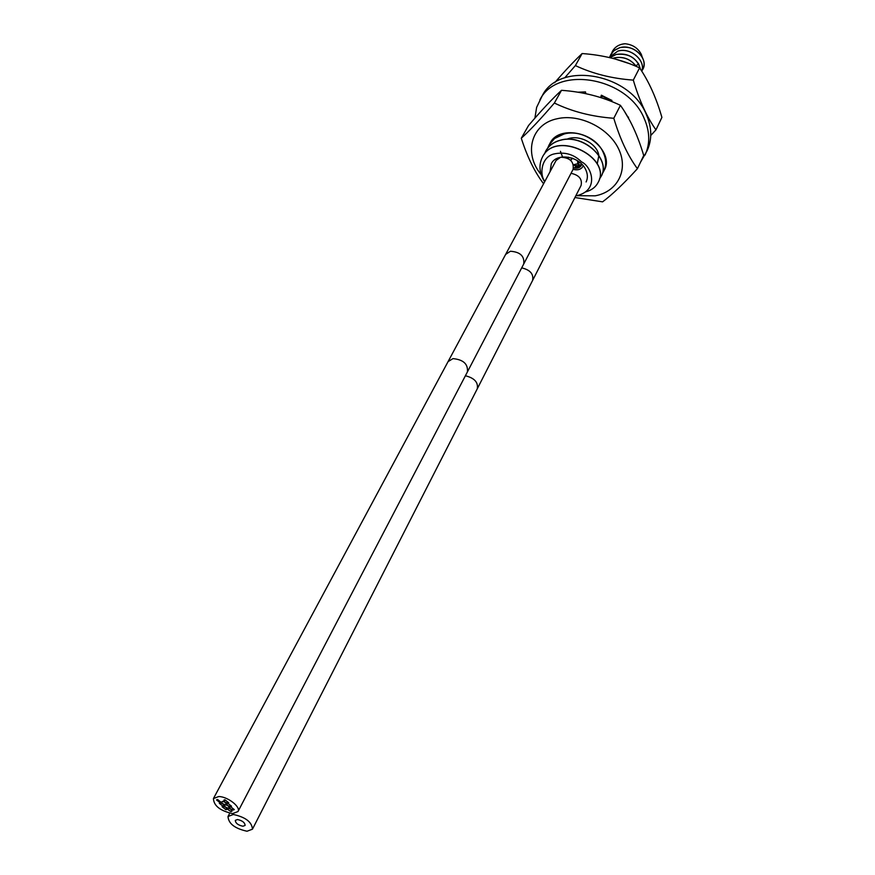 <?xml version="1.0" encoding="UTF-8"?>
<svg xmlns="http://www.w3.org/2000/svg" width="875" height="875" viewBox="0 0 875 875"><rect width="100%" height="100%" fill="white"/><g stroke="black" fill="none" stroke-linecap="round" stroke-linejoin="round"><path stroke-width="1.31" d="M575.783 195.858C600.009 191.056 591.85 166.327 581.47 161.842C573.759 154.197 564.517 151.594 553.744 154.022C541.308 157.062 539.273 174.562 544.841 181.42M586.097 181.967C587.913 178.205 587.792 174.103 585.714 169.673C579.862 156.209 556.577 152.283 551.305 163.745L550.069 171.675M604.395 169.925C614.13 153.344 586.83 127.4 563.981 134.039L554.498 138.545L549.084 144.955M544.392 154.12L545.77 150.992C548.844 145.578 553.798 141.991 560.634 140.219C583.505 133.612 611.045 159.622 601.256 176.203L601.322 176.083C611.056 159.556 583.68 133.481 560.7 140.098C553.886 141.848 548.931 145.436 545.836 150.872L545.814 150.916M585.791 191.855C591.587 190.258 595.7 187.108 598.15 182.405C612.423 157.675 555.745 129.292 542.423 157.095L542.489 156.975C555.811 129.172 612.478 157.544 598.216 182.284L598.183 182.35M542.423 157.095C538.552 164.905 539.284 173.141 544.633 181.803M601.256 176.203L599.419 179.091M547.717 148.039L549.095 144.933C552.18 139.508 557.123 135.909 563.916 134.159M628.086 63.153L615.748 59.172M615.027 58.975L628.852 63.438M566.759 139.256C578.867 133.864 597.188 143.62 598.795 155.247M598.85 155.553L597.22 164.062M562.352 156.428L560.448 151.32M636.311 66.434C630.612 59.041 623.263 56.186 614.25 57.881L612.73 58.373M612.784 58.384L614.228 57.925C623.328 56.284 630.667 59.117 636.245 66.412M640.489 69.245C637.044 57.98 628.906 53.058 616.077 54.458L609.941 57.695M609.962 57.695L616.055 54.502C625.68 52.806 633.238 56 638.717 64.116L640.456 69.191M609.12 57.498L617.881 51.1C630.591 47.13 645.958 60.67 641.747 71.192C646.045 60.878 630.798 47.064 617.903 51.056L609.12 57.498M609.93 56.295L613.747 50.794L619.686 47.709C633.391 43.444 648.977 59.084 642.862 69.256L641.856 70.864M642.884 69.213L642.884 69.213C644.777 65.166 644.416 60.922 641.812 56.481C636.245 48.902 628.873 45.959 619.708 47.666L614.37 50.258L610.706 54.556M612.544 51.133C614.895 47.031 618.691 44.592 623.919 43.827L625.198 43.75C619.358 44.209 615.125 46.692 612.522 51.177L611.745 52.916M625.198 43.75C632.702 44.581 638.094 48.147 641.353 54.447L642.228 57.181M640.445 162.345L647.084 150.773C652.236 139.541 651.952 127.367 646.253 114.275C629.584 72.811 559.005 61.064 542.194 95.856L536.627 107.362L534.898 118.169M602.23 95.528L601.552 97.858M610.706 101.161L611.428 100.133M627.977 117.261L628.523 117.13M645.072 155.017C650.212 143.773 649.928 131.589 644.197 118.475C627.441 76.945 556.675 65.122 539.864 99.925M629.77 120.509L624.531 111.508M611.308 101.402L611.964 100.472L601.344 95.2L600.655 97.573M585.791 93.68L585.517 91.908L577.664 92.203M576.712 195.705L595.186 195.814C617.269 191.866 628.786 170.242 618.734 149.188C609.011 128.067 579.764 113.531 557.441 118.683C531.027 123.845 523.272 153.497 541.198 174.661M574.93 197.52L602.58 201.852C612.139 194.72 623.744 183.662 637.416 168.689C627.911 155.805 620.025 139.005 613.791 118.278C591.927 116.692 572.119 111.617 554.367 103.031C541.067 118.584 530.042 130.32 521.292 138.239C527.253 156.877 534.68 172.047 543.583 183.75M637.416 168.689L643.716 155.509C637.831 135.559 630.066 118.825 620.419 105.317C602.481 96.808 582.837 91.809 561.498 90.322L554.367 103.031M620.419 105.317L613.791 118.278M561.498 90.322C552.169 98.93 541.188 110.666 528.533 125.53L521.292 138.239M549.642 143.981L550.058 143.172C558.316 125.431 594.311 131.458 603.192 152.359C606.309 159.173 606.484 165.473 603.717 171.27L602.306 173.644M554.663 82.742C564.802 70.995 573.956 61.261 582.116 53.55C602.886 55.005 622.048 59.784 639.581 67.867C648.812 81.331 656.25 97.836 661.905 117.381L655.955 129.861L650.748 135.505M564.747 77.809L575.378 65.581L582.116 53.55M575.378 65.581C592.747 73.741 612.052 78.586 633.303 80.117L639.581 67.867M633.303 80.117C639.308 100.417 646.855 116.998 655.955 129.861M602.066 96.108L611.133 100.548M233.341 814.483C245.58 817.163 251.956 822.062 252.448 829.194L247.023 831.239C234.795 828.527 228.463 823.605 228.014 816.495L233.341 814.483M571.025 173.327C579.075 175.044 582.433 179.102 581.077 185.489L477.269 388.817C478.395 382.364 474.436 378.011 465.391 375.758M237.464 819.536L235.32 820.345C235.506 823.189 238.044 825.158 242.944 826.241L245.098 825.42C244.902 822.577 242.364 820.608 237.464 819.536M218.695 796.545C227.588 796.491 241.041 806.98 238 811.541L232.619 813.597C220.238 810.873 213.828 805.864 213.423 798.569L218.695 796.545M523.731 263.966C524.661 256.167 520.22 251.934 510.409 251.256L505.652 254.395L556.106 160.431L560.711 157.227C570.03 157.642 574.142 161.711 573.07 169.411L467.425 371.875C468.147 364.033 463.334 359.614 452.977 358.619L448.066 361.627L213.423 798.569M217.569 799.509L221.419 802.517L220.358 802.933L216.508 799.914L217.569 799.509M220.358 802.933L222.884 803.841L224.208 805.93L223.147 806.334L219.308 803.337L220.358 802.933M223.147 806.334L222.086 806.739L225.925 809.725L226.997 809.32L225.662 807.253L223.147 806.334M224.875 799.761L228.747 802.769L227.675 803.184L225.138 802.266L223.814 800.166L224.875 799.761M227.675 803.184L231.525 806.192L230.453 806.597L227.927 805.678L226.537 803.972L227.675 803.184M230.705 809.091L233.231 810.009L234.303 809.594L230.453 806.597L229.316 807.384L230.705 809.091L228.189 808.172L227.052 808.948L230.956 811.562L232.028 811.158L230.705 809.091M222.611 801.347L225.138 802.266L226.472 804.355L225.4 804.759L222.884 803.841L221.484 802.134L222.611 801.347M225.662 807.253L228.189 808.172L229.316 807.384L227.927 805.678L225.4 804.759L224.273 805.547L225.662 807.253M573.453 164.741L577.85 163.702L577.489 160.738M571.222 159.731L570.861 160.497M571.769 158.025L573.639 158.725M577.653 160.847L579.928 162.498M580.169 162.706L578.047 163.264L578.069 164.489L581.47 165.036L581.47 163.888M579.217 165.998L575.837 165.452L575.87 166.677L579.25 167.223L579.217 165.998M581.733 164.139L581.284 165.463C579.742 167.923 577.183 168.755 573.595 167.945L575.597 167.355L575.564 166.13L573.486 164.872M570.281 159.972L571.637 159.283L571.572 157.959M567.645 158.244L568.444 157.183L568.17 158.517M573.103 169.356C577.697 170.505 581 169.498 583.002 166.338L583.242 165.823M635.797 65.702L638.717 64.116M640.675 54.852L641.353 54.447M521.686 267.881C530.206 269.85 533.837 274.05 532.569 280.492M252.448 829.194L477.269 388.817M228.014 816.495L229.731 813.214M238 811.541L467.425 371.875M505.652 254.395L448.066 361.627M578.627 162.138L578.047 163.264M580.027 165.736L579.25 167.223M575.903 166.753L575.597 167.355M572.141 158.331L571.637 159.283"/></g></svg>
